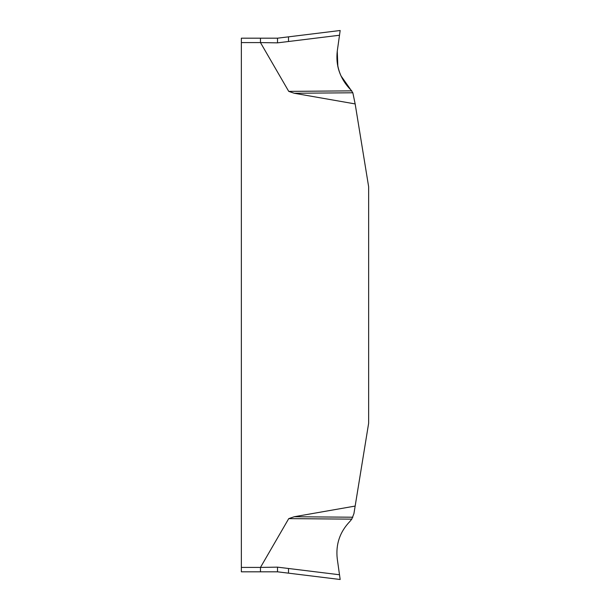 <?xml version="1.0" encoding="UTF-8"?>
<svg xmlns="http://www.w3.org/2000/svg" width="610" height="610" viewBox="0 0 610 610"><rect width="100%" height="100%" fill="white"/><g stroke="black" fill="none" stroke-linecap="round" stroke-linejoin="round"><path stroke-width="0.91" d="M355.157 506.071L353.93 513.612L351.779 519.14L288.736 518.622L294.226 516.739L355.157 506.071L368.638 423.271L368.638 186.729L355.157 103.929L294.226 93.261L288.736 91.378L260.47 42.586L277.512 42.852L288.507 41.51L288.507 36.844L340.166 30.5L337.261 51.164C335.607 65.59 339.816 78.049 349.873 88.526L352.839 92.781L355.157 103.929M294.226 516.739L352.839 517.219M352.839 92.781L294.226 93.261M288.507 568.489L339.503 574.757L340.166 579.5L288.507 573.156L288.507 568.489L277.512 567.147L260.47 567.414L288.736 518.622M241.362 571.814L260.47 571.814L241.362 571.814L241.362 38.186L260.47 38.186L260.47 42.586L241.362 42.586M241.362 567.414L260.47 567.414L260.47 571.814L277.512 571.814L288.507 573.156L277.512 571.814L277.512 567.147M260.47 38.186L277.512 38.186L288.507 36.844M288.736 91.378L351.779 90.859C340.555 79.902 335.713 66.673 337.261 51.164L340.166 30.5L337.261 51.164C335.713 66.673 340.555 79.902 351.779 90.859M340.166 30.5L339.503 35.243L288.507 41.51M351.779 519.14L349.873 521.474C339.816 531.95 335.607 544.41 337.261 558.836L340.166 579.5M339.503 35.243L337.261 51.164L337.864 66.734M340.914 75.77L350.003 88.656M277.512 38.186L277.512 42.852"/></g></svg>
